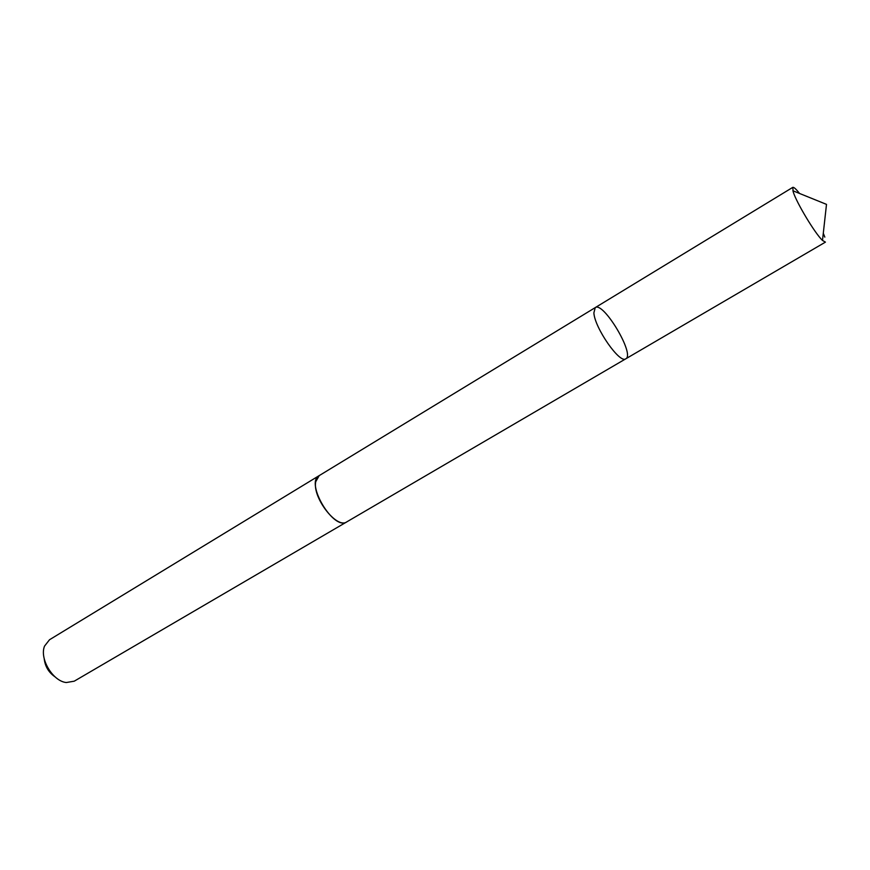 <?xml version="1.0" encoding="UTF-8"?>
<svg xmlns="http://www.w3.org/2000/svg" width="870" height="870" viewBox="0 0 870 870"><rect width="100%" height="100%" fill="white"/><g stroke="black" fill="none" stroke-linecap="round" stroke-linejoin="round"><path stroke-width="1.3" d="M347.13 521.674L346.804 521.88C336.929 529.351 312.254 497.651 315.734 481.719L319.203 475.618L595.254 307.599L593.884 312.852C594.547 327.762 619.929 364.16 625.802 358.799C635.252 354.645 603.399 301.248 595.254 307.599L593.884 312.852C594.547 327.762 619.929 364.16 625.802 358.799L825.434 242.121L822.498 240.435C815.244 233.812 796.561 202.84 793.201 191.846L792.766 187.376C793.734 186.952 795.996 188.986 799.552 193.466M823.292 233.269L824.825 237.118M625.802 358.799L346.793 521.869C333.721 531.276 304.717 482.654 319.192 475.607L319.529 475.411M346.804 521.88L74.233 681.188L66.294 682.537C52.787 681.243 39.27 658.59 44.555 646.084L49.514 639.744L319.192 475.607M55.06 676.871C48.676 672.456 45.055 666.387 44.207 658.666M595.254 307.599L792.766 187.376M822.498 240.435L826.5 204.374L792.864 190.758"/></g></svg>
